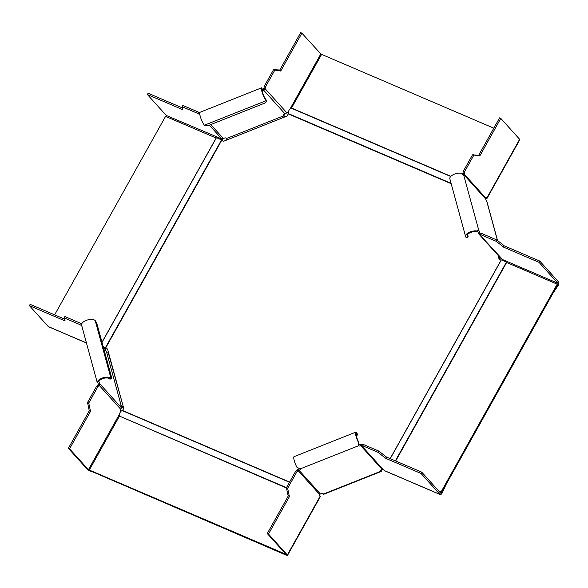 <?xml version="1.0" encoding="UTF-8"?>
<svg xmlns="http://www.w3.org/2000/svg" width="588" height="588" viewBox="0 0 588 588"><rect width="100%" height="100%" fill="white"/><g stroke="black" fill="none" stroke-linecap="round" stroke-linejoin="round"><path stroke-width="0.88" d="M358.482 444.638A1.815 0.86 164.7 0 0 360.466 444.484L363.538 444.528L362.811 445.822L378.069 452.363L378.79 451.062L386.478 457.052L421.75 472.164L421.023 473.465L439.883 494.376A2.727 1.301 113.2 0 0 440.111 494.545A2.727 1.301 113.2 0 0 442.125 493.082L441.081 491.928L438.611 490.862M441.081 491.928L557.189 284.18L506.319 262.336A3.33 0.632 29.2 0 0 503.019 260.403A3.33 0.632 29.2 0 0 501.255 260.043L390.248 458.669M421.75 472.164L440.61 493.082A1.213 0.581 -66.8 0 0 440.713 493.156A1.213 0.581 -66.8 0 0 441.603 492.501L439.133 491.443L441.603 492.501L557.711 284.761L557.189 284.18M216.296 138.062A3.33 0.632 29.2 0 1 216.303 137.945A3.33 0.632 29.2 0 1 218.067 138.305A3.33 0.632 29.2 0 1 221.367 140.238L105.267 347.978L107.523 348.993L123.745 408.417L122.377 410.659A3.33 1.588 -66.8 0 0 120.114 412.504A3.33 1.588 -66.8 0 0 119.371 416.047L286.349 487.944M221.367 140.238L223.624 141.252L287.164 116.012L288.392 113.609A3.33 1.588 -66.8 0 1 289.134 110.074A3.33 1.588 -66.8 0 1 291.405 108.229L321.607 54.383L493.817 128.177M501.182 260.175L499.124 259.301L498.036 255.302M103.297 347.03L107.633 349.397M498.558 255.883L499.535 259.477M105.267 347.978A3.33 0.632 -150.8 0 0 103.187 346.641M54.633 314.852L165.566 116.373L216.23 138.077M295.485 471.561L296.962 470.172L298.182 470.694L296.712 472.083L295.485 471.561L286.437 487.753L287.657 488.275L289.149 495.566L287.929 495.037L289.671 496.147L268.488 534.058L287.341 554.976A2.727 0.514 -150.8 0 1 287.517 555.359A2.727 0.514 -150.8 0 1 286.077 555.072L89.824 470.62L89.302 470.04L119.305 416.37M288.451 495.618L267.261 533.536L286.113 554.447L285.555 554.491L285.79 554.087M285.518 554.469L285.268 553.506M285.04 553.911L89.302 470.04M503.299 247.041L504.026 245.74L503.497 245.159L502.777 246.46L503.299 247.041L539.02 262.351L539.747 261.05L504.026 245.74M539.747 261.05L558.6 281.961A2.727 1.301 113.2 0 1 558.232 285.342L557.711 284.761A1.213 0.581 -66.8 0 0 557.872 283.262L539.02 262.351M502.755 260.293A1.213 0.581 113.2 0 0 502.637 259.595L479.477 234.436L480.205 233.135L481.528 233.407L480.808 234.708L478.882 234.061L500.307 257.823A2.727 2.337 138 0 0 500.748 258.191A2.742 2.44 -39.4 0 0 501.035 258.345M480.808 234.708L496.059 241.249L496.786 239.948L481.528 233.407M502.777 246.46L496.059 241.249M496.786 239.948L503.497 245.159M480.051 233.091L479 234.178L478.5 233.296A1.815 0.367 68.3 0 0 477.449 231.055L478.83 230.511A1.815 0.367 -111.7 0 1 479.874 232.752L480.051 233.091M479.874 232.752L478.5 233.296M467.894 237.052A3.638 0.742 68.3 0 1 467.394 236.766A5.755 2.712 -15.3 0 1 467.078 236.2A5.755 2.712 -15.3 0 1 469.863 232.841A5.755 2.712 -15.3 0 1 476.082 231.768L476.993 230.996A7.269 3.425 164.7 0 0 469.136 232.356A7.269 3.425 164.7 0 0 465.623 236.596A7.269 3.425 164.7 0 0 466.019 237.309A3.638 0.742 -111.7 0 0 466.519 237.596L467.894 237.052A3.638 0.742 68.3 0 0 467.805 235.06L467.644 234.465M476.993 230.996L478.485 230.364L476.082 231.768M463.432 175.283L464.108 175.011A1.815 0.367 -111.7 0 1 464.152 176.01A1.815 0.367 -111.7 0 1 463.903 175.863A7.71 5.079 170.1 0 0 463.447 175.305L461.227 173.262A7.269 3.425 -15.3 0 0 453.37 174.614A7.269 3.425 -15.3 0 0 449.857 178.862L465.623 236.596M462.624 174.379L463.425 171.071L464.652 171.593L464.108 175.011L485.46 198.7A1.213 1.036 -42 0 1 485.519 197.987A1.242 1.007 151.9 0 1 485.6 197.855A1.213 0.581 -66.8 0 1 486.364 197.399A1.213 0.581 -66.8 0 1 486.467 197.48L486.886 197.943A2.727 0.514 -150.8 0 1 487.062 198.325L519.829 139.701A2.727 0.514 29.2 0 0 519.645 139.312L500.792 118.401L479.867 155.835L472.48 154.879L478.647 155.313L499.572 117.879L500.792 118.401M464.02 174.386L462.638 174.261M485.6 197.855L464.042 173.938L462.815 173.416M472.48 154.879L463.425 171.071M478.647 155.313L479.867 155.835M464.652 171.593L473.7 155.401M485.519 197.994L485.622 198.038A2.727 0.514 -150.8 0 0 487.062 198.325M497.507 240.396L487.011 201.956A2.727 1.286 -15.3 0 0 486.857 201.684L485.46 198.7M499.793 257.257L498.815 256.838M498.705 256.434L499.271 256.677M558.232 285.342L552.904 293.353M478.485 230.364A7.71 1.977 -19.5 0 1 478.83 230.511L463.903 175.863M81.739 325.656L79.696 324.51L80.424 323.209L65.165 316.675L64.121 317.902L65.121 320.952L29.4 305.65L30.128 304.349L64.327 319.005M80.424 323.209L81.688 323.922M64.849 316.609L64.121 317.902L65.165 316.675M29.4 305.65L48.253 326.56A2.727 1.301 -66.8 0 0 48.488 326.73L86.458 343.002M64.445 317.968L79.696 324.51M108.574 352.844L108.251 352.704A1.213 0.573 164.7 0 1 106.737 352.682L105.34 349.698A2.727 2.337 138 0 0 104.884 348.853L103.319 347.126M123.296 406.764L122.892 406.315A1.213 0.573 -15.3 0 1 121.371 406.293L120.79 405.735L121.106 407.433A2.727 2.337 138 0 1 120.974 409.042A2.742 2.389 -49.4 0 1 120.834 409.373A1.213 0.581 -66.8 0 0 120.775 410.652L121.179 411.144M98.791 381.619A1.815 0.367 -111.7 0 1 99.747 383.743L98.372 384.295A1.815 0.367 68.3 0 0 97.321 382.053L98.262 381.678M97.321 382.053A7.71 1.926 -17.6 0 1 97.101 381.855L98.858 381.612A5.755 2.712 -15.3 0 1 103.863 378.297A5.755 2.712 -15.3 0 1 109.596 378.892A3.638 0.742 -111.7 0 0 110.096 379.172L111.47 378.628A3.638 0.742 68.3 0 0 111.382 376.636L97.307 325.083A3.638 0.742 68.3 0 0 95.212 320.607A7.269 3.425 -15.3 0 0 87.965 319.857A7.269 3.425 -15.3 0 0 81.644 324.039L82.063 326.796M111.47 378.628A3.638 0.742 68.3 0 1 110.978 378.341A7.269 3.425 164.7 0 0 103.731 377.592A7.269 3.425 164.7 0 0 97.41 381.781L97.152 381.84M121.106 407.433L99.747 383.743L99.673 384.861L97.799 386.845L96.579 386.323L98.372 384.295M98.292 384.736L99.673 384.861M98.056 384.934L99.276 385.456L120.834 409.373M90.501 411.387L69.575 448.82L88.428 469.738L90.346 471.194A2.727 0.514 -150.8 0 1 87.208 469.217L68.355 448.299L89.273 410.858L87.531 402.515L88.751 403.037L90.501 411.387L89.273 410.858M88.751 403.037L97.799 386.845M69.575 448.82L68.355 448.299M96.579 386.323L87.531 402.515M121.062 407.271A2.727 1.286 164.7 0 0 123.34 406.925M108.251 352.704L123.083 405.977M105.303 349.581A2.727 1.301 113.2 0 0 105.737 348.934L105.891 348.647M103.944 347.809L105.215 348.361A1.213 0.581 -66.8 0 1 104.855 348.824M93.588 472.23L90.346 471.194M265.739 86.362L265.129 88.707L263.909 88.178L264.519 85.833L265.739 86.362L274.794 70.17L273.567 69.641L278.947 69.972L280.696 71.075L301.887 33.163L300.659 32.641L279.631 70.266M321.474 54.625L301.887 33.163M288.318 112.992L287.561 112.242A1.213 0.581 -66.8 0 0 287.459 112.168A1.213 0.581 -66.8 0 0 286.687 112.617L265.129 88.707L263.755 90.295A1.815 0.86 -15.3 0 1 262.116 90.537M280.167 70.494L274.794 70.17M273.567 69.641L264.519 85.833M262.211 89.266A1.815 0.86 164.7 0 0 263.402 89.008L263.909 88.178M263.806 88.59L264.762 89.464M263.402 89.008L263.755 90.295L285.114 113.984L284.011 114.425A1.213 0.573 -15.3 0 0 283.254 115.204A1.213 0.573 -15.3 0 0 283.32 115.322L283.254 115.064M284.386 117.115L283.32 115.322M227.056 139.885L225.99 138.092A1.213 0.573 -15.3 0 0 224.469 138.07L223.366 138.511A2.727 2.337 138 0 1 221.735 138.628A2.742 2.256 -45.1 0 1 221.441 138.533L221.176 138.459M265.805 99.394A5.755 1.176 -111.7 0 1 262.924 93.705A5.755 1.176 -111.7 0 1 262.299 89.17L261.726 87.774A7.269 1.485 68.3 0 0 262.513 93.492A7.269 1.485 68.3 0 0 266.158 100.688A3.638 1.713 164.7 0 1 266.357 101.04L266.004 99.754A3.638 1.713 -15.3 0 0 265.805 99.394L266.158 100.688L204.418 125.215A7.269 1.485 -111.7 0 1 200.773 118.019A7.269 1.485 -111.7 0 1 199.986 112.301L261.726 87.774M199.846 114.609L197.693 113.388L198.413 112.095L199.736 112.837M198.413 112.095L183.162 105.553L182.111 106.788L182.67 109.647L147.39 94.536L166.25 115.446A1.213 0.581 113.2 0 1 166.228 116.652M182.111 106.788L183.162 105.553M182.434 106.854L197.693 113.388M166.25 115.446L221.066 138.658M147.39 94.536L148.117 93.235L182.324 107.891M221.485 139.121A1.213 0.581 -66.8 0 1 221.47 140.304M222.124 140.606A2.727 1.301 113.2 0 0 222.507 138.702M284.688 116.997A2.727 0.559 68.3 0 0 283.541 114.682M286.687 112.617A2.742 2.315 -34.9 0 1 286.488 112.911A2.727 2.337 138 0 1 285.114 113.984M286.922 112.352A2.727 0.514 -150.8 0 0 288.348 113.366M204.418 125.215A3.638 1.713 164.7 0 0 208.975 125.281L264.1 103.385A3.638 1.713 164.7 0 0 266.357 101.04M289.149 495.566L289.671 496.147M268.488 534.058L267.261 533.536M287.929 495.037L286.437 487.753M287.517 555.359L320.284 496.735A2.727 0.514 29.2 0 0 320.107 496.345L319.688 495.89A1.213 0.581 -66.8 0 1 319.74 494.604A1.242 1.08 120.4 0 1 319.821 494.464A1.213 1.036 -42 0 1 320.431 493.986L299.071 470.297L298.182 470.694L319.74 494.604M287.657 488.275L296.712 472.083M296.962 470.172L298.726 469.011A1.815 0.86 164.7 0 0 299.476 468.585M298.506 470.532L297.55 469.65M356.357 436.031A3.638 1.713 164.7 0 0 357.364 434.348L357.012 433.062A3.638 1.713 -15.3 0 0 356.813 432.702A7.269 1.485 68.3 0 0 355.821 432.136L294.074 456.663A7.269 1.485 -111.7 0 0 296.911 467.269L299.527 468.599A7.71 3.043 60.3 0 0 300.101 468.945A1.815 0.86 -15.3 0 1 300.203 469.121A1.815 0.86 -15.3 0 1 299.071 470.297L298.726 469.011M360.466 444.484L360.819 445.77A1.815 0.86 -15.3 0 1 358.54 445.733L358.621 441.941A5.755 1.176 -111.7 0 1 356.379 433.54A5.755 1.176 -111.7 0 1 357.166 433.995A3.638 1.713 164.7 0 1 357.364 434.348M362.811 445.822L360.819 445.77L382.171 469.459A1.213 1.036 -42 0 1 382.898 469.408A1.242 1.139 147.7 0 1 383.045 469.459L384.648 470.709A2.727 1.301 -66.8 0 0 384.875 470.878L440.111 494.545M361.282 445.594L361.62 444.197M383.045 469.459L361.488 445.55L362.208 444.249M378.79 451.062L363.538 444.528M421.023 473.465L385.75 458.346L378.069 452.363M386.478 457.052L385.75 458.346M380.796 471.26L323.466 494.03A2.727 0.559 -111.7 0 0 323.841 494.251L381.171 471.473A2.727 0.559 68.3 0 1 380.796 471.26L380.385 470.797A1.213 0.573 -15.3 0 1 380.318 470.679A1.213 0.573 -15.3 0 1 381.068 469.9L382.171 469.459M323.466 494.03L323.055 493.575A1.213 0.573 -15.3 0 0 321.533 493.545L320.431 493.986M381.039 469.908L381.105 469.981A2.727 0.559 68.3 0 1 381.171 471.473M286.077 555.072L283.115 553.44M355.821 432.136A7.269 1.485 68.3 0 0 358.651 442.742M446.057 484.527L442.125 493.082M395.687 460.999L506.621 262.513M395.364 460.86L506.319 262.336M105.568 348.155L221.669 140.414M288.326 113.932L451.18 183.713M501.079 260.139L390.153 458.625M289.612 482.064L122.583 410.49M216.134 138.04L101.996 342.267M288.392 113.609L451.07 183.316M291.405 108.229L450.717 176.488M450.893 176.312L291.611 108.06M289.502 482.27L122.377 410.659M286.488 487.658L119.371 416.047M557.872 283.262L502.637 259.595M496.654 241.594L497.382 240.294M466.019 237.309L467.394 236.766L467.063 235.553M519.645 139.312L486.886 197.943M474.112 155.07L472.884 154.541M486.857 201.684L497.411 240.316M86.436 342.922L48.253 326.56M103.451 347.604L105.34 349.698M106.737 352.682L121.371 406.293M119.423 414.283L88.428 469.738M87.392 403.155L88.612 403.677M109.596 378.892L110.978 378.341L95.212 320.607M320.739 54.081L290.207 108.699M288.443 111.867L287.973 112.705M275.199 69.832L273.979 69.303M283.739 115.785L226.409 138.555M223.366 138.511L210.791 124.56M209.357 125.134L221.441 138.533M182.839 105.509L182.126 106.781M320.107 496.345L287.341 554.976M286.297 488.393L287.525 488.915M356.115 434.414L357.166 433.995L356.813 432.702M439.883 494.376L384.648 470.709M378.665 452.709L379.392 451.415M300.101 468.945L358.54 445.733M102.033 342.407L216.303 137.945M97.064 381.862L81.857 326.171M97.196 381.825L97.806 381.73M358.482 445.528L358.327 444.895"/></g></svg>
